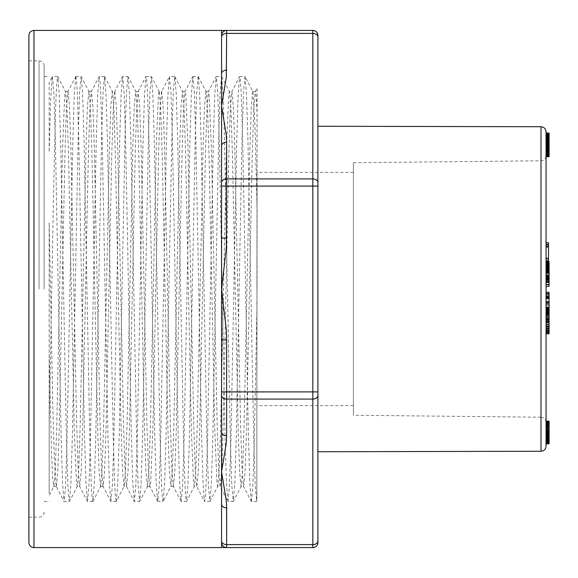 <?xml version="1.0" encoding="UTF-8"?>
<svg xmlns="http://www.w3.org/2000/svg" width="578" height="578" viewBox="0 0 578 578"><rect width="100%" height="100%" fill="white"/><g stroke="black" fill="none" stroke-linecap="round" stroke-linejoin="round"><path stroke-width="0.43" stroke-dasharray="2.89 2.17" d="M546.058 277.057L546.058 276.457M546.058 276.97L546.058 278.271L546.058 276.97L549.1 276.97L549.1 278.271L549.1 274.998L549.1 279.925L549.1 278.271L546.058 278.271L549.1 278.271L549.1 276.97M546.058 296.911L546.058 304.917L546.058 296.911L549.1 296.911L549.1 294.867L549.1 304.917L549.1 296.911M546.058 302.475L549.1 302.475L546.058 302.482M546.058 297.309L549.1 297.309L549.1 298.118L549.1 297.309L546.058 297.302M546.058 316.614L546.058 307.72M546.058 310.054L546.058 313.182M546.058 308.117L546.058 309.411L549.1 309.187M549.1 309.006L549.1 307.424L546.058 307.229L549.1 307.229L549.1 309.88L546.058 309.873L546.058 292.251L546.058 309.88L549.1 309.88L549.1 309.006L546.058 309.006M546.058 422.301L546.058 422.294C545.762 419.238 544.093 417.547 541.044 417.222L541.044 160.778L541.044 417.222L353.389 415.25L353.389 162.75L353.389 415.25M549.1 421.355L549.1 441.917L549.1 421.189L546.058 421.167L546.058 443.817L546.058 421.189L549.1 421.189L546.058 421.355M546.058 425.986L546.058 442.112L546.058 425.986L549.1 425.986L549.1 424.505L549.1 441.606M546.058 141.458L546.058 139.797M549.1 150.916L549.1 154.203L546.058 154.203L546.058 153.683L546.058 156.436L546.058 137.904L546.058 156.725L546.058 133.027L546.058 156.089L546.058 145.858L546.058 154.456L549.1 154.218L549.1 136.386L549.1 154.456L549.1 153.683L546.058 153.669L549.1 153.683L549.1 151.602L546.058 151.617L549.1 151.609L549.1 134.616L549.1 153.647L546.058 153.625L549.1 153.647L549.1 155.381L549.1 154.861L546.058 154.882L549.1 154.861L549.1 142.542L546.058 142.549L546.058 134.392L546.058 142.549L549.1 142.542L549.1 156.089L546.058 155.735M546.058 422.778L546.058 443.449L546.058 422.67L549.1 422.778L549.1 443.449L549.1 422.778M546.058 138.554L546.058 140.006L546.058 138.554L549.1 138.554M546.058 145.1L546.058 136.386L546.058 146.299L546.058 145.1L549.1 145.1M546.058 142.954L546.058 143.366L546.058 142.954L549.1 142.954M546.058 156.725L549.1 156.696M546.058 328.275L546.058 314.23L546.058 328.275M546.058 252.651L546.058 244.754L546.058 252.651M546.058 282.425L546.058 267.303L546.058 282.425M546.058 244.754L546.058 244.35M546.058 446.187L546.058 131.813M546.058 246.25L546.058 262.607L546.058 246.25M221.569 73.709L221.569 35.489L221.569 106.157L226.301 77.3L226.634 70.126A5.072 3.584 0 0 0 221.569 73.709M221.569 432.228L221.569 339.958L221.569 471.843L226.301 442.986L226.634 435.812A5.072 3.584 0 0 1 221.569 432.228M221.569 541.022A5.072 3.584 0 0 0 226.634 544.606L226.634 547.576A5.072 5.072 0 0 1 221.569 542.511A5.072 5.072 0 0 0 226.634 547.576A5.072 5.072 0 0 1 221.569 542.511L221.569 504.291L221.569 547.576L312.828 547.576A5.072 5.072 0 0 0 317.9 542.511L317.9 541.022A5.072 3.584 0 0 1 312.828 544.606L226.634 544.606L226.301 500.7L221.569 471.843L221.569 504.291A5.072 3.584 180 0 0 226.634 507.874M221.569 238.042L226.634 238.042L226.301 248.186L221.569 289L221.569 391.906L226.634 391.906L226.301 329.814L221.569 289L221.569 145.772L221.569 238.042L221.569 186.094L312.828 186.094L312.828 391.906L226.634 391.906L226.634 399.08L312.828 399.08L312.828 547.576A5.072 5.072 0 0 0 317.9 542.511M56.312 486.495L53.761 486.495L52.612 477.255L51.471 450.399L49.181 355.224L49.181 222.776L52.685 400.149L54.433 461.938L56.174 486.351L63.985 501.357M56.312 486.474L57.757 471.764L59.209 429.75L64.996 152.975L66.441 108.946L67.886 91.649L75.696 76.636M68.016 91.526L69.461 106.265L70.913 148.271L76.701 424.996L78.146 469.054L79.591 486.358L87.401 501.372M57.786 76.628L65.603 91.635L67.048 109.076L68.493 153.228L74.28 429.794L76.448 482.753L77.17 486.488L79.721 486.495L81.173 471.72L82.618 429.743L88.405 153.062L89.85 108.967L91.295 91.635L99.105 76.636M88.882 91.505L91.432 91.505L92.877 106.244L94.322 148.178L100.11 424.881L101.555 469.004L103.007 486.373M100.586 486.495L103.137 486.495L104.582 471.814L106.027 429.953L111.814 153.17L113.259 109.011L114.719 91.635M92.913 501.357L100.724 486.365L102.169 468.946L103.614 424.859L109.401 148.12L110.846 106.193L112.298 91.512L114.841 91.505L116.286 106.186L117.731 147.982L123.526 424.823L124.971 469.004L126.423 486.358M104.625 76.65L112.428 91.635L113.873 109.032L115.325 153.206L121.113 429.981L122.558 471.829L124.003 486.495L126.553 486.495L127.998 471.807L129.443 430.032L135.23 153.17L136.675 108.967L138.128 91.635M126.416 486.365L134.226 501.364L132.796 483.129L131.365 436.607L125.578 138.648L124.111 92.661L122.652 76.513L127.904 76.506L126.459 92.314L125.007 137.333L119.22 435.313L117.767 482.84L116.315 501.35L124.14 486.365L125.585 468.968L127.03 424.736L132.824 147.939L134.262 106.171L135.707 91.519L138.258 91.505L139.703 106.186L141.148 147.982L146.942 424.866L148.387 469.054L149.832 486.373M147.419 486.495L149.962 486.495L150.685 482.767L152.859 429.916L158.647 153.083L160.092 108.953L161.537 91.642L169.347 76.65M157.649 501.364L156.212 483.194L154.781 436.628L148.987 138.583L147.527 92.668L146.798 80.573L146.068 76.52L151.313 76.506L149.868 92.335L148.423 137.427L142.636 435.285L141.184 482.775L139.732 501.364L147.549 486.365L149.001 468.924L150.446 424.678L156.233 147.968L158.401 95.218L159.123 91.512L161.674 91.505L163.119 106.208L164.564 148.192L170.358 424.96L171.803 469.025L173.241 486.344L181.051 501.357L179.628 483.215L178.197 436.744L172.403 138.713L170.944 92.661L169.477 76.513L174.729 76.506L173.277 92.444L171.832 137.629L166.045 435.444L164.6 482.825L163.148 501.364L170.965 486.365L172.41 468.931L173.855 424.765L179.642 148.178L181.087 106.265L182.54 91.505L185.083 91.505L185.813 95.233L187.98 148.257L193.767 424.917L195.212 469.018L196.657 486.358L204.475 501.364M173.378 486.466L174.823 471.764L176.276 429.75L182.063 153.04L183.508 108.975L184.953 91.656L192.763 76.636M174.859 76.636L182.67 91.635L184.122 109.04L185.567 153.163L191.347 429.772L193.522 482.753L194.244 486.481L196.795 486.495L198.24 471.742L199.692 429.779L205.472 153.134L206.917 109.018L208.369 91.635L216.179 76.636L214.734 95.139L213.289 142.491L207.502 440.342L206.05 485.592L205.327 497.47L204.598 501.473L209.85 501.494L208.391 485.325L206.924 439.201L201.13 141.148L199.699 94.792L198.268 76.636M205.949 91.505L208.499 91.505L209.222 95.24L211.396 148.127L217.176 424.808L218.621 468.953L220.074 486.365L227.884 501.364L226.453 483.179L225.023 436.722L219.235 138.864L217.776 92.74L216.309 76.513L221.562 76.506L220.11 92.314L218.665 137.448L212.87 435.487L211.425 482.868L209.85 501.487M198.276 76.643L206.086 91.635L207.531 109.04L208.976 153.083L214.763 429.815L216.938 482.775L217.66 486.481L220.211 486.495L221.656 471.814L223.101 429.996L228.888 153.221L230.333 109.061L231.785 91.635L239.595 76.636L238.143 95.233L236.698 142.65L230.911 440.515L229.459 485.643L228.014 501.487L233.266 501.494L231.807 485.347L230.34 439.352L224.546 141.314L223.115 94.77L221.562 76.513M209.987 501.35L217.79 486.365L219.235 468.975L220.688 424.902L226.475 148.105L228.642 95.226L229.365 91.505L231.915 91.505L233.36 106.186L234.805 147.961L240.593 424.772L242.038 468.968L243.49 486.358L251.3 501.372M221.692 76.643L229.502 91.635L230.947 109.004L232.392 153.17L238.179 429.981L239.624 471.829L241.069 486.488L243.62 486.495L245.065 471.807L246.51 430.046L252.297 153.221L253.749 108.996L255.194 91.635L257.058 88.058L256.805 501.364L257.058 207.979L254.985 125.13L252.911 91.649L245.101 76.636M252.781 91.505L255.324 91.505L256.191 96.822L257.058 112.399L257.058 207.979M252.781 91.526L251.336 106.171L249.891 147.961L244.104 424.758L242.652 468.996L241.207 486.351L233.396 501.357L234.834 482.832L236.286 435.299L242.081 137.347L243.526 92.307L244.971 76.527L239.718 76.506L240.455 80.588L241.185 92.661L242.644 138.626L248.439 436.614L249.869 483.121L251.307 501.364M205.949 91.526L204.504 106.265L203.051 148.221L197.271 424.888L195.826 468.96L194.381 486.344L186.564 501.364M173.378 486.495L170.828 486.495L169.383 471.807L167.938 429.945L162.151 153.3L160.706 109.083L159.253 91.642M147.419 486.474L145.974 471.829L144.529 430.061L138.742 153.307L137.289 109.054L135.844 91.649L128.027 76.636M100.586 486.474L99.141 471.778L97.689 429.808L91.909 153.134L90.464 109.061L89.019 91.664L81.202 76.643L82.632 94.792L84.063 141.148L89.85 439.186L91.317 485.31L92.047 497.398L92.783 501.487L94.351 482.861L95.796 435.501L101.591 137.463L103.043 92.321L104.488 76.513L106.041 94.77L107.479 141.292L113.274 439.359L114.733 485.339L115.463 497.42L116.315 501.35M88.882 91.526L87.43 106.258L85.985 148.214L80.205 424.83L78.76 468.939L77.315 486.344L69.497 501.364M68.016 91.505L65.466 91.505L64.743 95.247L62.576 148.134L56.788 424.707L55.343 468.895L53.898 486.365L49.195 495.389M44.109 289L44.109 65.914L44.109 289M49.181 222.776L49.181 495.382M49.181 151.378L50.734 97.675L52.287 76.628L49.159 82.625L49.181 151.378M49.181 355.224L49.181 491.452L49.181 426.622L53.422 199.786L55.539 110.051L56.593 85.096L57.663 76.52L52.41 76.506L53.87 92.661L55.329 138.597L61.131 436.787L62.561 483.244L63.992 501.364M75.696 76.65L74.251 95.139L72.806 142.455L67.012 440.443L65.56 485.657L64.115 501.48L69.367 501.494L68.63 497.383L67.901 485.224L66.434 439.085L60.647 141.22L59.216 94.792L57.786 76.643M257.058 301.767L254.241 443.846L252.832 486.531L251.43 501.48L256.675 501.494L255.216 485.354L253.756 439.374L247.962 141.444L246.531 94.843L245.094 76.643M174.859 76.643L176.29 94.799L177.721 141.198L183.508 439.114L184.967 485.231L185.704 497.398L186.441 501.473L181.189 501.494L182.634 485.65L184.086 440.407L189.873 142.463L191.325 95.139L192.893 76.534L194.36 92.726L195.826 138.908L201.614 436.831L203.044 483.23L204.475 501.35M192.893 76.506L198.146 76.506L196.693 92.386L195.248 137.607L189.454 435.566L188.009 482.84L186.564 501.357M169.354 76.628L167.909 95.146L166.457 142.621L160.662 440.667L159.217 485.679L157.772 501.487L163.025 501.494L162.288 497.362L161.558 485.26L160.092 439.201L154.304 141.379L152.874 94.85L151.443 76.628L159.261 91.635M138.12 91.635L145.931 76.643L144.493 95.218L143.041 142.701L137.246 440.674L135.801 485.686L134.356 501.48L139.609 501.494L138.149 485.354L136.683 439.388L130.895 141.429L129.458 94.835L128.027 76.65M104.488 76.506L99.235 76.506L99.972 80.631L100.702 92.755L102.169 138.886L107.956 436.73L109.387 483.194L110.817 501.372L103 486.365M116.192 501.494L110.947 501.494L112.392 485.628L113.837 440.479L119.632 142.643L121.077 95.218L122.529 76.628L114.711 91.635M75.826 76.534L76.556 80.602L77.286 92.718L78.752 138.886L84.547 436.831L85.978 483.222L87.401 501.35M92.783 501.494L87.531 501.494L88.976 485.585L90.428 440.342L96.215 142.477L97.668 95.139L99.113 76.643M75.826 76.506L81.072 76.506L79.627 92.401L78.175 137.629L72.38 435.581L70.935 482.861L69.49 501.357M221.569 35.489L221.569 30.424L226.634 30.424A5.072 5.072 0 0 0 221.569 35.489A5.072 5.072 0 0 1 226.634 30.424A5.072 5.072 0 0 0 221.569 35.489M221.569 145.772L221.569 106.157L226.301 135.014L226.634 142.188A5.072 3.584 180 0 0 221.569 145.772M28.9 35.489L28.9 542.511M257.058 289L257.058 172.388L257.058 289M317.9 289L317.9 126.25L317.9 289M312.828 30.424L312.828 33.394A5.072 3.584 180 0 1 317.9 36.978L317.9 35.489A5.072 5.072 0 0 0 312.828 30.424L226.634 30.424L226.634 33.394L312.828 33.394L312.828 178.92L226.634 178.92L226.634 142.188M317.9 395.489A5.072 3.584 0 0 1 312.828 399.08L312.828 391.906L317.9 391.906L317.9 126.25M221.569 339.958L226.634 339.958M549.1 433.63L546.058 433.63M549.1 432.662L546.058 432.662L549.1 432.662L549.1 431.788L546.058 431.542L546.058 439.62L546.058 431.788L549.1 431.542L549.1 439.62L549.1 431.882L546.058 431.882L549.1 431.867L549.1 434.519L549.1 432.662M549.1 434.692L546.058 434.692M549.1 443.817L549.1 435.855L546.058 435.863L549.1 435.855L549.1 426.824L549.1 441.534L549.1 440.79L546.058 440.783L549.1 440.79L549.1 436.318L549.1 442.423M549.1 437.091L546.058 437.091M549.1 438.218L546.058 438.218M549.1 439.201L546.058 439.201M549.1 440.053L546.058 440.053M549.1 441.447L546.058 441.447M549.1 441.823L546.058 441.823M549.1 441.917L546.058 441.917M549.1 441.78L546.058 441.78M549.1 441.26L546.058 441.26M549.1 440.349L546.058 440.349M549.1 422.135L546.058 422.135M549.1 421.832L546.058 421.832M549.1 428.262L546.058 428.262M549.1 429.317L546.058 429.317M549.1 429.642L546.058 429.642M549.1 429.866L546.058 429.866M549.1 430.299L546.058 430.299M549.1 430.942L546.058 430.942M549.1 438.558L546.058 438.558M549.1 438.846L546.058 438.846M549.1 438.203L546.058 438.203M549.1 437.799L546.058 437.799M549.1 437.322L546.058 437.322M549.1 436.795L546.058 436.795M549.1 436.202L546.058 436.202M549.1 435.595L546.058 435.595M549.1 435.039L546.058 435.039M549.1 434.533L546.058 434.533M549.1 434.078L546.058 434.078M549.1 433.681L546.058 433.681M549.1 433.327L546.058 433.327M549.1 433.03L546.058 433.03M549.1 432.712L546.058 432.712M549.1 432.431L546.058 432.431M549.1 432.2L546.058 432.2M549.1 432.019L546.058 432.019M549.1 431.542L546.058 431.542M549.1 438.984L546.058 438.984M549.1 439.309L546.058 439.309M549.1 439.591L546.058 439.605M549.1 439.54L546.058 439.54M549.1 439.439L546.058 439.439M549.1 439.28L546.058 439.28M549.1 439.078L546.058 439.078M549.1 333.846L549.1 313.861L546.058 313.861M549.1 313.861L546.058 313.601M549.1 313.601L549.1 312.532L546.058 312.532M549.1 312.532L549.1 311.896L546.058 311.896M549.1 311.896L549.1 312.886L546.058 312.886M549.1 312.886L546.058 313.038M549.1 313.038L549.1 310.892L546.058 310.892M549.1 310.892L549.1 292.251M549.1 308.305L546.058 308.305M549.1 307.756L546.058 307.756M549.1 310.675L549.1 314.548L549.1 310.675L546.058 310.675L546.058 309.425L546.058 314.548L546.058 310.675M549.1 309.938L546.058 309.938L549.1 309.945M549.1 310.155L546.058 310.155M549.1 309.75L546.058 309.75M549.1 309.577L546.058 309.577M549.1 309.425L546.058 309.425L549.1 309.411M549.1 309.295L546.058 309.295M549.1 309.107L546.058 309.107M549.1 309.064L546.058 309.064L549.1 309.057M549.1 309.086L546.058 309.086M549.1 309.158L546.058 309.158M549.1 309.266L546.058 309.266M549.1 309.642L546.058 309.642M549.1 310.314L546.058 310.314M549.1 310.733L546.058 310.733M549.1 311.217L546.058 311.217M549.1 311.752L546.058 311.752M549.1 313.392L546.058 313.392M549.1 314.548L546.058 314.548M549.1 314.432L546.058 314.432M549.1 312.568L546.058 312.568M549.1 312.127L546.058 312.127M549.1 311.723L546.058 311.723M549.1 311.34L546.058 311.34M549.1 310.993L546.058 310.993M549.1 310.386L546.058 310.386M549.1 286.283L549.1 267.303L549.1 271.544L546.058 271.443M549.1 271.443L546.058 271.169M549.1 271.169L549.1 270.692L546.058 270.692M549.1 270.692L549.1 270.005L546.058 270.005M549.1 270.005L549.1 269.153L546.058 269.153M549.1 269.153L549.1 268.149L546.058 268.149M549.1 268.149L549.1 266.985L546.058 266.985M549.1 266.985L549.1 265.851L546.058 265.851L546.058 269.651L546.058 263.221L546.058 265.844L549.1 265.844L549.1 264.861L546.058 264.861M549.1 264.861L549.1 263.994L546.058 263.994M549.1 263.994L549.1 263.221L546.058 263.221L549.1 263.221L549.1 262.593L546.058 262.593L548.493 262.607L548.493 261.299M549.1 262.593L549.1 262.109L546.058 262.109M549.1 262.109L549.1 261.74L546.058 261.74M549.1 261.74L546.058 261.487M549.1 261.487L546.058 261.335M549.1 262.094L549.1 262.802L546.058 262.802M549.1 262.802L549.1 263.59L546.058 263.59L549.1 263.59L549.1 264.529L546.058 264.529M549.1 264.529L549.1 265.663L546.058 265.663M549.1 265.663L549.1 266.668L546.058 266.668M549.1 266.668L549.1 262.202L546.058 262.202M549.1 266.754L549.1 263.221L549.1 266.754L546.058 266.754M549.1 268.076L546.058 268.076M549.1 267.679L546.058 267.679M549.1 268.43L546.058 268.43M549.1 268.741L546.058 268.741M549.1 269.016L546.058 269.016M549.1 269.24L546.058 269.24L549.1 269.225M549.1 269.42L546.058 269.42M549.1 269.543L546.058 269.543M549.1 269.623L546.058 269.637M549.1 269.579L546.058 269.579M549.1 269.485L546.058 269.485M549.1 269.37L546.058 269.37M549.1 269.045L546.058 269.045M549.1 268.842L546.058 268.842M549.1 268.604L546.058 268.604M549.1 268.3L546.058 268.3M549.1 267.954L546.058 267.954M549.1 267.571L546.058 267.571M549.1 267.159L546.058 267.159M549.1 266.711L546.058 266.711M549.1 266.234L546.058 266.234M549.1 265.736L546.058 265.736M549.1 265.266L546.058 265.266M549.1 264.832L546.058 264.832M549.1 264.428L546.058 264.428M549.1 264.052L546.058 264.052M549.1 263.763L546.058 263.763L549.1 263.756M549.1 263.561L546.058 263.561M549.1 263.402L546.058 263.402M549.1 263.293L546.058 263.293M549.1 263.236L546.058 263.236L549.1 263.25M549.1 263.33L546.058 263.33M549.1 263.445L546.058 263.445M549.1 263.944L546.058 263.944M549.1 264.153L546.058 264.153M549.1 264.392L546.058 264.392M549.1 264.652L546.058 264.652M549.1 264.984L546.058 264.984M549.1 265.403L546.058 265.403M549.1 266.292L546.058 266.292M549.1 267.238L546.058 267.238M548.493 242.688L548.493 262.607M548.493 247.319L546.058 247.319M548.493 260.945L546.058 260.945M548.493 259.045L546.058 259.045M548.493 257.976L546.058 257.976M549.1 309.779L546.058 309.779M549.1 308.963L546.058 308.963M549.1 293.299L546.058 293.299M549.1 292.374L546.058 292.374M549.1 298.169L546.058 298.169M549.1 298.978L546.058 298.978M549.1 297.641L546.058 297.641M549.1 298.349L546.058 298.349M549.1 301.362L546.058 301.362M549.1 301.593L546.058 301.593M549.1 302.93L546.058 302.93M549.1 272.599L549.1 273.286M549.1 284.802L546.058 284.802M549.1 284.275L546.058 284.275M549.1 282.05L546.058 282.05M549.1 280.821L546.058 280.821M549.1 281.378L546.058 281.378M549.1 280.142L546.058 280.142M549.1 273.466L546.058 273.466M549.1 271.739L546.058 271.739M549.1 271.183L546.058 271.183M549.1 270.136L546.058 270.136M549.1 267.91L546.058 267.91M549.1 267.303L546.058 267.303M549.1 268.784L546.058 268.784M549.1 270.172L546.058 270.172M549.1 272.043L546.058 272.043M549.1 332.451L549.1 318.203L549.1 332.451M549.1 330.211L546.058 330.211M549.1 328.383L546.058 328.383M549.1 327.271L546.058 327.271M549.1 325.775L546.058 325.775M549.1 324.135L546.058 324.135M549.1 322.473L546.058 322.473M549.1 320.942L546.058 320.942M549.1 319.713L546.058 319.713M549.1 318.781L546.058 318.781M549.1 318.268L546.058 318.268M549.1 318.203L546.058 318.203M549.1 318.608L546.058 318.608M549.1 319.345L546.058 319.345M549.1 320.248L546.058 320.248M549.1 321.325L546.058 321.325M549.1 322.849L546.058 322.849M549.1 324.778L546.058 324.778M549.1 326.91L546.058 326.91M549.1 328.658L546.058 328.658M549.1 329.735L546.058 329.735M549.1 330.139L546.058 330.139M549.1 329.959L546.058 329.959M549.1 331.945L546.058 331.945M549.1 333.434L546.058 333.434M549.1 332.393L546.058 332.393M549.1 330.883L546.058 330.883M549.1 329.012L546.058 329.012M549.1 326.772L546.058 326.772M549.1 324.482L546.058 324.482M549.1 322.329L546.058 322.329M549.1 320.32L546.058 320.32M549.1 318.471L546.058 318.471M549.1 316.91L546.058 316.91M549.1 315.66L546.058 315.66M549.1 314.721L546.058 314.721M549.1 314.23L546.058 314.23M549.1 314.367L546.058 314.367M549.1 315.147L546.058 315.147M549.1 316.455L546.058 316.455M549.1 153.336L546.058 153.336M549.1 150.547L546.058 150.547M549.1 151.826L546.058 151.826M549.1 153.582L546.058 153.582M549.1 156.176L546.058 156.176M549.1 155.041L546.058 155.041M549.1 152.05L546.058 152.05M549.1 156.436L549.1 135.844L549.1 150.497L546.058 150.49L549.1 150.497L549.1 155.193L549.1 152.606L546.058 152.606L549.1 152.592L549.1 151.133L546.058 151.161M549.1 148.994L546.058 148.994M549.1 147.477L546.058 147.477M549.1 145.858L546.058 145.858L549.1 145.866M549.1 144.428L546.058 144.428M549.1 143.395L546.058 143.395L549.1 143.366M549.1 142.174L546.058 142.174M549.1 140.649L546.058 140.649M549.1 138.872L546.058 138.872M549.1 138.72L546.058 138.72M549.1 139.269L546.058 139.269M549.1 138.453L546.058 138.453M549.1 137.203L546.058 137.203M549.1 136.386L546.058 136.386M549.1 136.993L546.058 136.993L549.1 137M549.1 145.548L546.058 145.548M549.1 145.988L546.058 145.988M549.1 146.299L546.058 146.299M549.1 145.259L546.058 145.259M549.1 147.361L546.058 147.361M549.1 148.958L546.058 148.958M549.1 150.742L546.058 150.742M549.1 152.31L546.058 152.31M549.1 154.456L546.058 154.456M549.1 152.332L546.058 152.332M549.1 154.752L546.058 154.752M549.1 155.381L546.058 155.381M549.1 153.437L546.058 153.437M549.1 153.206L546.058 153.206M549.1 152.83L546.058 152.83M549.1 150.172L546.058 150.172M549.1 148.871L546.058 148.871M549.1 147.693L546.058 147.693M549.1 146.653L546.058 146.653L549.1 146.675M549.1 145.735L546.058 145.735M549.1 144.688L546.058 144.688M549.1 143.272L546.058 143.272M549.1 141.978L546.058 141.978M549.1 140.729L546.058 140.729M549.1 139.219L546.058 139.219M549.1 141.827L549.1 137.882L546.058 137.904L549.1 137.882L549.1 142.361M549.1 136.473L546.058 136.473M549.1 135.389L546.058 135.389M549.1 134.725L546.058 134.725M549.1 155.424L546.058 155.424L546.058 156.089L549.1 156.089L549.1 134.602L546.058 134.616L549.1 134.602L549.1 133.027M549.1 134.977L546.058 134.977M549.1 135.909L546.058 135.909M549.1 137.528L546.058 137.528L549.1 137.535M549.1 139.623L546.058 139.623M549.1 140.006L546.058 140.006M549.1 136.907L546.058 136.907M549.1 137.159L546.058 137.159M549.1 138.272L546.058 138.272M549.1 139.732L546.058 139.732M549.1 141.061L546.058 141.061L549.1 141.075M549.1 143.582L546.058 143.582M549.1 144.818L546.058 144.818M549.1 146.263L546.058 146.263M549.1 147.823L546.058 147.823M549.1 149.182L546.058 149.182M549.1 150.294L546.058 150.294M549.1 443.449L546.058 443.449M549.1 443.218L546.058 443.218M549.1 442.546L546.058 442.546M549.1 428.37L546.058 428.37M549.1 428.406L546.058 428.406M549.1 442.213L546.058 442.213M549.1 442.929L546.058 442.929M549.1 442.466L546.058 442.466M549.1 424.129L546.058 424.129M549.1 422.67L546.058 422.67M549.1 133.691L546.058 133.691M549.1 154.514L546.058 154.514M549.1 423.667L549.1 431.325L549.1 423.096L549.1 423.667L546.058 423.667M549.1 428.666L546.058 428.666M549.1 426.499L546.058 426.499M549.1 431.325L546.058 431.325M549.1 430.769L546.058 430.769M549.1 428.182L546.058 428.182M549.1 426.564L546.058 426.564M549.1 425.69L546.058 425.69M549.1 425.321L546.058 425.321M549.1 425.437L546.058 425.437M549.1 425.935L546.058 425.935M549.1 426.824L546.058 426.824L549.1 426.824M549.1 427.915L546.058 427.915M549.1 429.331L546.058 429.331M549.1 431.116L546.058 431.116M549.1 433.276L546.058 433.276M549.1 435.386L546.058 435.386M549.1 437.163L546.058 437.163M549.1 438.608L546.058 438.608M549.1 439.822L546.058 439.822M549.1 441.245L546.058 441.245M549.1 441.534L546.058 441.534M549.1 439.497L546.058 439.497M549.1 437.936L546.058 437.936M549.1 436.318L546.058 436.318M549.1 436.433L546.058 436.433M549.1 438.326L546.058 438.326M549.1 439.952L546.058 439.952M549.1 441.325L546.058 441.325M549.1 443.644L546.058 443.644M549.1 443.153L546.058 443.153M549.1 442.336L546.058 442.336M549.1 441.209L546.058 441.209M549.1 439.757L546.058 439.757M549.1 437.972L546.058 437.972M549.1 433.399L546.058 433.399M549.1 430.834L546.058 430.834M549.1 428.638L546.058 428.638M549.1 425.408L546.058 425.408M549.1 423.985L546.058 423.985M549.1 423.212L546.058 423.212M549.1 423.096L546.058 423.096M549.1 424.931L546.058 424.931M549.1 154.131L546.058 154.131M549.1 152.751L546.058 152.751M549.1 155.193L546.058 155.193M549.1 154.687L546.058 154.687M549.1 154.03L546.058 154.03M549.1 152.895L546.058 152.895M549.1 151.602L546.058 151.602M549.1 150.02L546.058 150.02M549.1 148.589L546.058 148.589M549.1 147.303L546.058 147.303M549.1 146.162L546.058 146.162M549.1 145.172L546.058 145.172M549.1 144.045L546.058 144.045M549.1 141.184L546.058 141.184M549.1 139.919L546.058 139.919M549.1 138.409L546.058 138.409M549.1 137.131L546.058 137.131M549.1 135.801L546.058 135.801M549.1 134.869L546.058 134.869M549.1 136.184L546.058 136.184M549.1 137.947L546.058 137.947M549.1 140.122L546.058 140.122M549.1 140.281L546.058 140.281M549.1 138.742L546.058 138.742L549.1 138.749M549.1 137.593L546.058 137.593M549.1 136.769L546.058 136.769M549.1 136.827L546.058 136.827M549.1 137.795L546.058 137.795M549.1 139.19L546.058 139.19M549.1 140.526L546.058 140.526M549.1 142.08L546.058 142.08M549.1 143.171L546.058 143.171M549.1 144.5L546.058 144.5M549.1 146.068L546.058 146.068M549.1 147.773L546.058 147.773M549.1 149.268L546.058 149.268M549.1 151.465L546.058 151.465M549.1 431.925L546.058 431.925M549.1 433.724L546.058 433.724M549.1 434.519L546.058 434.519M549.1 434.468L546.058 434.468M549.1 156.046L546.058 156.046M549.1 154.861L546.058 154.861M549.1 153.38L546.058 153.38M549.1 151.689L546.058 151.689M549.1 149.753L546.058 149.753M549.1 148.062L546.058 148.062M549.1 145.526L546.058 145.526M549.1 144.312L546.058 144.312M549.1 142.744L546.058 142.744M549.1 139.522L546.058 139.522M549.1 138.12L546.058 138.12M549.1 136.235L546.058 136.235M549.1 140.093L546.058 140.093M549.1 138.07L546.058 138.07M549.1 138.142L546.058 138.142M549.1 139.117L546.058 139.117M549.1 140.721L546.058 140.721M549.1 152.382L546.058 152.382M549.1 153.741L546.058 153.741M549.1 152.578L546.058 152.578M549.1 440.971L549.1 421.167M549.1 442.112L549.1 425.986M549.1 439.461L546.058 439.461M549.1 427.337L546.058 427.337M549.1 425.502L546.058 425.502M549.1 424.252L546.058 424.252M549.1 423.566L546.058 423.566M549.1 423.407L546.058 423.407M549.1 423.732L546.058 423.732M549.1 424.512L546.058 424.512L549.1 424.505M549.1 425.755L546.058 425.755M549.1 427.474L546.058 427.474M549.1 440.559L546.058 440.559M549.1 427.677L546.058 427.677M549.1 423.24L546.058 423.24M549.1 422.251L546.058 422.251M549.1 421.564L546.058 421.564M549.1 303.464L546.058 303.464M549.1 301.817L546.058 301.817M549.1 301.665L546.058 301.665M549.1 276.645L546.058 276.645M549.1 277.1L546.058 277.1M549.1 278.126L546.058 278.126M549.1 279.066L546.058 279.066M33.972 547.576L33.972 30.424M541.001 126.741L541.001 451.259M226.634 70.126L226.634 33.394A5.072 3.584 -0 0 0 221.569 36.978M226.634 435.812L226.634 399.08A5.072 3.584 0 0 1 221.569 395.489M226.634 238.042L226.634 178.92A5.072 3.584 180 0 0 221.569 182.511M317.9 182.511A5.072 3.584 180 0 0 312.828 178.92L312.828 186.094L317.9 186.094M39.044 289L39.044 60.842L39.044 289M226.634 547.576A5.072 5.072 0 0 1 221.569 542.511M44.109 501.494L49.181 501.494M44.109 76.506L49.181 76.506M157.642 501.357L149.832 486.365M353.389 172.388L257.058 172.388M353.389 405.611L257.058 405.611M353.389 162.75L541.044 160.778C544.093 160.453 545.762 158.762 546.058 155.706M28.9 517.158L39.044 517.158C42.122 516.855 43.812 515.164 44.109 512.086M28.9 60.842L39.044 60.842C42.122 61.145 43.812 62.836 44.109 65.914M548.493 246.727L546.058 246.727M548.493 258.568L546.058 258.568M548.493 260.541L546.058 260.541"/><path stroke-width="0.87" d="M549.1 272.043L549.1 276.457L546.058 276.457L546.058 277.057L549.1 277.057L549.1 286.283L546.058 286.283M549.1 261.393L546.058 261.624M546.058 292.251L549.1 292.251L549.1 313.182L546.058 313.182L546.058 316.614L549.1 316.679L546.058 316.679M549.1 309.208L546.058 309.208L546.058 310.054L549.1 310.054M549.1 307.72L546.058 307.72L546.058 308.117L549.1 308.117M549.1 307.229L546.058 307.229L549.1 307.424M546.058 135.844L549.1 135.844L549.1 139.797L546.058 139.797L546.058 141.458L549.1 141.458L549.1 156.436L546.058 156.436M546.058 242.688L548.493 242.688L548.493 244.35L546.058 244.35L546.058 244.754L548.493 244.754L548.493 246.25L546.058 246.25M541.001 126.741C544.071 127.052 545.762 128.742 546.058 131.813L546.058 446.187C545.762 449.258 544.071 450.948 541.001 451.259L541.001 126.741L317.9 126.25L317.9 36.978L317.9 542.511A5.072 5.072 0 0 1 312.828 547.576L33.972 547.576C30.894 547.279 29.203 545.589 28.9 542.511L28.9 35.489C29.203 32.411 30.894 30.721 33.972 30.424L33.972 547.576M221.569 504.291L221.569 542.511L221.569 471.843L226.301 500.7L226.634 507.874A5.072 3.584 180 0 1 221.569 504.291M226.634 339.958L226.634 391.906L221.569 391.906L221.569 432.228L221.569 289L226.301 329.814L226.634 339.958L221.569 339.958M221.569 145.772L221.569 186.094L221.569 106.157L226.301 135.014L226.634 142.188A5.072 3.584 180 0 0 221.569 145.772M221.569 238.042L221.569 186.094L226.634 186.094L226.301 248.186L221.569 289L221.569 238.042L226.634 238.042M221.569 36.978A5.072 3.584 180 0 1 226.634 33.394L226.634 30.424A5.072 5.072 0 0 0 221.569 35.489L221.569 73.709L221.569 30.424L312.828 30.424A5.072 5.072 0 0 1 317.9 35.489L317.9 36.978A5.072 3.584 0 0 0 312.828 33.394L226.634 33.394L226.301 77.3L221.569 106.157L221.569 73.709A5.072 3.584 180 0 1 226.634 70.126M226.634 507.874L226.634 547.576A5.072 5.072 0 0 1 221.569 542.511L221.569 547.576M221.569 432.228L221.569 471.843L226.301 442.986L226.634 435.812A5.072 3.584 180 0 1 221.569 432.228M221.569 541.022A5.072 3.584 180 0 0 226.634 544.606L312.828 544.606A5.072 3.584 180 0 0 317.9 541.022L317.9 391.906L312.828 391.906L312.828 186.094L226.634 186.094L226.634 178.92L312.828 178.92L312.828 30.424M549.1 307.164L546.058 307.164M549.1 308.609L546.058 308.609M549.1 311L546.058 311M549.1 312.048L546.058 312.048M549.1 313.182L549.1 316.614M546.058 262.159L549.1 262.159L549.1 271.133L546.058 271.133M549.1 270.779L546.058 270.779M549.1 271.133L546.058 271.393M549.1 271.393L546.058 271.523M549.1 271.523L546.058 271.544M549.1 261.624L549.1 262.094L546.058 262.094M549.1 262.094L549.1 262.802M549.1 263.257L546.058 263.257M549.1 264.139L546.058 264.139M549.1 268.611L546.058 268.611M549.1 269.305L546.058 269.305M549.1 269.89L546.058 269.89M549.1 270.36L546.058 270.36M548.493 261.299L548.493 246.25M548.493 244.35L548.493 244.754M549.1 293.646L546.058 293.646M549.1 271.544L549.1 272.599L546.058 272.599M549.1 284.651L546.058 284.651M549.1 272.397L546.058 272.397M549.1 273.286L546.058 273.286M549.1 279.962L546.058 279.962M549.1 281.688L546.058 281.688M549.1 282.425L546.058 282.425M549.1 316.455L549.1 332.451L546.058 332.451M549.1 331.945L549.1 333.846L546.058 333.846M549.1 331.425L546.058 331.425M549.1 330.031L546.058 330.031M549.1 333.629L546.058 333.629M549.1 318.037L546.058 318.037M549.1 319.901L546.058 319.901M549.1 322.04L546.058 322.04M549.1 324.229L546.058 324.229M549.1 326.31L546.058 326.31M549.1 328.275L546.058 328.275M549.1 156.176L549.1 156.725L546.058 156.725M546.058 133.027L549.1 133.027L549.1 136.184M546.058 421.167L549.1 421.167L549.1 443.817L546.058 443.817M549.1 442.423L546.058 442.423M549.1 443.21L546.058 443.21M549.1 443.673L546.058 443.673M549.1 134.392L546.058 134.392M549.1 134.515L546.058 134.515M549.1 135.071L546.058 135.071M549.1 139.797L549.1 141.458M549.1 153.683L546.058 153.683M549.1 151.927L546.058 151.927M549.1 155.012L546.058 155.012M549.1 156.038L546.058 156.038M549.1 135.859L546.058 135.859M549.1 136.285L546.058 136.285M549.1 137.131L546.058 137.131M549.1 138.359L546.058 138.359M549.1 141.827L546.058 141.827M549.1 142.361L546.058 142.361M549.1 143.676L546.058 143.676M549.1 144.608L546.058 144.608M549.1 145.591L546.058 145.591M549.1 146.581L546.058 146.581M549.1 147.022L546.058 147.022M549.1 147.889L546.058 147.889M549.1 149.297L546.058 149.297M549.1 150.916L546.058 150.916M549.1 151.133L546.058 151.133M549.1 425.3L546.058 425.3M549.1 423.609L546.058 423.609M549.1 427.344L546.058 427.344M549.1 440.104L546.058 440.104M549.1 440.971L546.058 440.971M549.1 441.606L546.058 441.606M549.1 442.112L546.058 442.112M549.1 421.543L546.058 421.543M549.1 422.301L546.058 422.301M549.1 296.319L546.058 296.319M549.1 294.867L546.058 294.867M549.1 297.959L546.058 297.959M549.1 298.118L546.058 298.118M549.1 302.865L546.058 302.865M549.1 304.917L546.058 304.917M549.1 279.925L546.058 279.925M549.1 279.752L546.058 279.752M549.1 279.116L546.058 279.116M549.1 278.386L546.058 278.386M549.1 277.7L546.058 277.7M549.1 276.457L549.1 277.057M549.1 275.829L546.058 275.829M549.1 274.998L546.058 274.998M226.634 142.188L226.634 178.92A5.072 3.584 180 0 0 221.569 182.511M221.569 395.489A5.072 3.584 180 0 0 226.634 399.08L226.634 391.906L312.828 391.906L312.828 399.08L226.634 399.08L226.634 435.812M312.828 547.576L312.828 399.08A5.072 3.584 180 0 0 317.9 395.489M317.9 186.094L312.828 186.094L312.828 178.92A5.072 3.584 0 0 1 317.9 182.511M221.569 30.424L33.972 30.424M541.001 451.259L317.9 451.75"/></g></svg>
